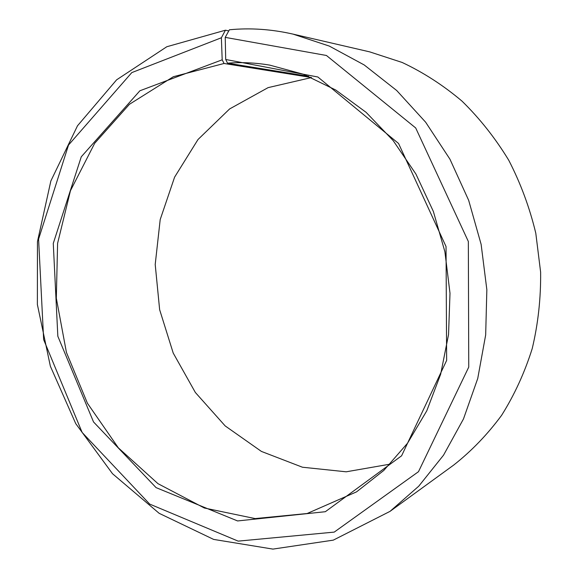<?xml version="1.0" encoding="UTF-8"?>
<svg xmlns="http://www.w3.org/2000/svg" width="578" height="578" viewBox="0 0 578 578"><rect width="100%" height="100%" fill="white"/><g stroke="black" fill="none" stroke-linecap="round" stroke-linejoin="round"><path stroke-width="0.87" d="M311.506 77.539L224.062 63.479L173.349 76.715L129.45 104.278L94.669 143.308L70.458 190.697L57.598 243.331L56.319 298.197L66.434 352.428L87.415 403.227L118.36 447.863L157.953 483.656L204.352 508.011L255.122 518.582L307.113 513.524L356.547 491.864L383.835 470.405L407.562 443.167L426.788 410.799L440.667 374.212L448.542 334.583L450.002 293.256L444.894 251.719L433.377 211.483L415.9 174.007L393.17 140.599L366.112 112.342L335.775 90.045L303.291 74.23L269.796 65.133C255.519 62.735 241.438 62.077 227.53 63.168L225.709 59.491L225.225 37.375L229.401 29.781C250.26 27.758 271.458 29.203 293.003 34.109L329.258 46.059L364.205 64.953L396.718 90.522L425.654 122.218L449.951 159.196L468.679 200.349L481.127 244.357L486.849 289.723L485.672 334.929L477.746 378.46L463.484 418.934L443.536 455.168L418.732 486.206L390.027 511.364L333.289 540.141L272.924 549.1L213.614 539.404L159.174 513.329L112.515 473.722L75.747 423.645L50.358 366.214L37.375 304.519L37.447 241.698L50.857 180.979L77.488 125.802L116.64 79.807L166.804 46.739L225.442 30.2L228.78 30.909M311.52 77.546L268.098 87.632L229.618 108.939L198.008 139.508L174.599 177.143L160.2 219.561L155.207 264.486L159.644 309.707L173.219 353.071L195.357 392.484L225.174 425.921L261.415 451.425L302.453 467.226L346.2 471.807L390.114 464.141M308.601 76.318L227.53 63.168M224.062 63.479L222.19 59.809L139.89 90.775L81.267 156.804L53.27 243.41L57.836 336.266L93.535 421.962L156.074 487.63L237.572 520.944L325.335 511.711L401.602 455.796L446.642 360.419L446.035 246.531L398.553 143.467L317.864 76.997L225.709 59.491M222.19 59.809L221.374 37.765L131.798 72.597L68.529 145.027L38.581 239.119L43.653 339.633L82.148 432.474L149.673 504.081L238.165 541.131L334.229 532.107L418.494 471.684L468.751 367.095L468.339 241.481L415.698 127.955L326.433 55.481L225.225 37.375M221.374 37.765L225.442 30.2M390.027 511.364L453.708 465.059C471.525 451.035 487.492 434.454 501.617 415.315C514.449 394.875 524.651 372.629 532.222 348.585C538.118 323.788 540.914 298.313 540.625 272.159L535.799 233.237C529.665 207.639 520.648 183.305 508.741 160.229C495.346 138.207 479.769 118.512 462.003 101.121C443.268 85.291 423.313 72.409 402.151 62.46L369.71 51.876L293.003 34.109"/></g></svg>
